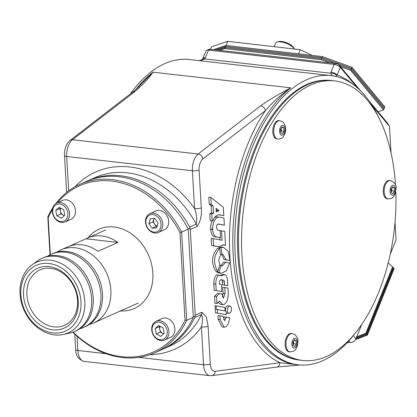 <?xml version="1.0" encoding="UTF-8"?>
<svg xmlns="http://www.w3.org/2000/svg" width="417" height="417" viewBox="0 0 417 417"><rect width="100%" height="100%" fill="white"/><g stroke="black" fill="none" stroke-linecap="round" stroke-linejoin="round"><path stroke-width="0.63" d="M226.395 317.066L224.706 320.715L223.204 316.461L219.962 315.846L220.176 319.589L224.137 327.194L225.415 326.975C227.739 325.609 229.121 322.503 229.564 317.671L224.367 316.837L223.72 319.662M229.668 313.214A3.685 1.991 96.5 0 0 231.482 309.32A3.685 1.991 96.5 0 0 229.876 306A3.685 1.991 96.5 0 0 229.256 306.104A3.685 1.991 96.5 0 0 227.442 309.998A3.685 1.991 96.5 0 0 229.048 313.318A3.685 1.991 96.5 0 0 229.668 313.214M229.876 306L227.849 305.77A3.685 1.991 96.5 0 0 227.229 305.875A3.685 1.991 96.5 0 0 225.508 311.04M224.742 287.449L225.091 293.49L223.408 298.197L221.907 293.943L217.617 293.287L214.52 296.211L214.932 303.321L216.96 303.555L219.603 301.053L222.84 304.676L224.117 304.462C226.916 302.596 228.297 298.734 228.266 292.885L227.99 288.069L222.714 287.219L223.064 293.26L222.423 297.144M224.987 274.631A8.184 4.425 96.5 0 1 227.546 280.438L227.849 285.697L224.607 285.082L224.429 282.001A2.455 1.329 96.5 0 0 223.418 280.167L221.099 279.724A2.455 1.329 96.5 0 0 221.046 279.718A2.455 1.329 96.5 0 0 220.635 279.786A2.455 1.329 96.5 0 0 219.431 282.757L219.509 284.113L221.359 284.462L221.771 291.577L214.182 290.284L213.812 283.888A8.35 4.514 96.5 0 1 216.611 274.725L220.927 275.741L224.987 274.631L222.959 274.396L219.921 275.533M224.362 225.133L218.346 223.992A2.455 1.329 96.5 0 0 218.289 223.981A2.455 1.329 96.5 0 0 217.877 224.054L224.362 225.133L223.95 218.023L219.363 217.153A9.82 5.312 96.5 0 0 219.149 217.121A9.82 5.312 96.5 0 0 217.492 217.398A9.82 5.312 96.5 0 0 212.675 229.272L212.696 229.637A9.82 5.312 96.5 0 0 216.741 236.971L214.713 236.741A9.82 5.312 96.5 0 1 210.668 229.407L210.648 229.042A9.82 5.312 96.5 0 1 212.102 221.026M217.335 216.923A9.82 5.312 96.5 0 0 217.121 216.887A9.82 5.312 96.5 0 0 215.469 217.168A9.82 5.312 96.5 0 0 214.385 217.851M210.835 197.335L223.33 207.301L223.814 215.652L219.67 214.864A12.129 6.557 96.5 0 0 219.41 214.828A12.129 6.557 96.5 0 0 217.366 215.172A12.129 6.557 96.5 0 0 212.858 220.744L212.201 221.036L210.173 220.807L209.767 213.697L211.555 212.899L211.143 205.748L209.219 204.215L208.808 197.105L210.835 197.335L211.247 204.445L209.219 204.215M332.255 75.821L330.66 73.23L334.158 64.38L208.464 50.113A4.853 1.871 -157.9 0 0 206.738 50.207A4.853 1.871 -157.9 0 0 206.034 50.765L202.646 59.011A4.853 1.439 -150.3 0 1 204.794 58.943L200.483 60.694M208.099 326.209L210.283 364.025A9.7 5.244 96.5 0 0 215.193 371.297L279.927 362.743A147.946 79.986 -83.5 0 1 229.856 255.809A147.946 79.986 -83.5 0 1 265.394 110.677A4.853 3.612 -127.7 0 0 260.615 105.809C269.497 99.569 279.593 93.57 290.894 87.825C281.652 94.007 273.151 101.623 265.394 110.677L202.943 158.867A9.7 5.244 96.5 0 0 199.097 170.037L201.275 207.854C201.932 215.641 200.478 221.87 196.923 226.551L190.298 229.501L195.239 315.2L201.859 312.244L206.342 316.852L208.099 326.209A4.853 1.241 176.7 0 1 201.395 326.933C202.818 321.408 202.829 317.285 201.437 314.559L194.812 317.514A92.162 73.872 66 0 1 163.417 348.925A92.162 73.872 66 0 1 162.416 349.357M194.812 317.514L195.239 315.2M193.264 316.3L195.078 316.44M87.33 181.041A92.162 73.872 66 0 1 88.321 180.587A92.162 73.872 66 0 1 120.737 175.797A92.162 73.872 66 0 1 189.599 227.056L196.219 224.106C197.184 219.368 196.636 214.192 194.572 208.578L192.393 170.762L66.699 156.495L68.68 190.85M130.271 93.966A145.523 78.677 -83.5 0 1 164.684 63.655A145.523 78.677 -83.5 0 1 189.198 59.522L331.114 75.633A145.523 78.677 -83.5 0 1 378.49 117.167M353.767 334.96A145.523 78.677 -83.5 0 1 322.794 360.684A145.523 78.677 -83.5 0 1 298.285 364.818A145.523 78.677 -83.5 0 1 234.933 233.671A145.523 78.677 -83.5 0 1 306.599 79.767A145.523 78.677 -83.5 0 1 331.114 75.633M225.091 310.962L224.893 307.485L215.068 305.692L215.48 312.802L226.316 314.71L215.48 312.802M219.962 315.846L217.935 315.617L218.148 319.359L222.11 326.959L224.137 327.194M226.196 312.62A3.685 1.991 96.5 0 0 227.02 313.089L229.048 313.318M218.242 302.341L220.812 304.441L222.84 304.676M217.549 248.224C211.575 255.303 210.96 262.939 215.688 271.128L217.716 271.363C212.983 263.169 213.603 255.532 219.577 248.454L217.549 248.224M217.116 271.295L216.819 272.155L219.175 273.072L221.203 273.302L226.306 270.868L229.673 262.965L223.788 262.006L220.937 265.692M223.814 215.652L218.628 214.823M217.877 224.054A2.455 1.329 96.5 0 0 216.673 227.02L216.715 227.745A3.273 1.772 96.5 0 0 218.065 230.189L220.087 230.575L220.499 237.685L214.713 236.741M220.093 230.679L224.721 231.456L225.529 245.394L222.662 244.826M225.529 245.394L223.668 244.842L218.633 246.708L211.601 245.524L211.19 238.415L213.217 238.644L213.629 245.754L211.601 245.524M219.853 237.612L219.988 239.931M227.849 285.697L222.579 284.853L222.402 281.772A2.455 1.329 96.5 0 0 221.391 279.937L220.624 279.791M219.04 248.391L218.883 247.453L221.396 247.052L223.423 247.281L220.911 247.682L218.883 247.453M220.557 254.412L222.949 254.443L226.103 259.791L224.075 259.562L229.939 260.526L228.297 251.425L223.423 247.281M224.075 259.562L221.854 254.558M369.321 101.268L387.263 122.786L389.483 126.325L391.01 152.82M395.014 222.292L396.035 239.937L390.249 254.203M389.483 126.325L372.193 105.595M347.59 342.18L350.191 342.477A4.853 3.628 -39.8 0 0 355.93 338.792L361.742 324.462M132.679 92.105C135.494 89.957 138.538 87.08 141.822 83.463L153.039 72.177C148.457 78.688 142.416 85.141 134.92 91.542A4.853 3.612 -127.7 0 0 132.679 92.105L70.228 140.294C66.157 144.006 64.249 149.104 64.505 155.588L66.626 192.425M206.738 50.207L209.475 49.326A2.424 0.938 22.1 0 1 210.335 49.279L336.029 63.546A2.424 0.938 22.1 0 1 339.089 65.016L360.762 91M357.405 87.862L340.277 67.314A4.853 1.871 -157.9 0 0 334.158 64.38L336.029 63.546M215.193 371.297A4.853 4.045 82.5 0 1 211.773 375.644L276.507 367.096A4.853 4.045 82.5 0 0 279.927 362.743L299.427 364.932M339.089 65.016L340.277 67.314L337.139 75.044L335.367 76.332M190.298 229.501L189.599 227.056M188.103 228.87L189.996 228.308M353.668 84.849A147.946 79.986 -83.5 0 0 337.139 75.044A4.853 1.871 -157.9 0 0 331.025 72.11M336.863 75.362A4.853 2.262 -166.2 0 0 330.66 73.23L204.794 58.943L205.331 57.843A4.853 1.871 -157.9 0 0 202.897 58.495M201.275 207.854A4.853 1.241 176.7 0 1 194.572 208.578A97.015 77.76 66 0 0 74.997 186.79M219.066 210.679L216.261 211.93L216.053 208.276L219.066 210.679L217.038 210.449L216.136 209.73M217.038 210.449L216.199 210.825M211.247 204.445L213.165 205.977L211.143 205.748M213.165 205.977L213.582 213.129L211.555 212.899M213.582 213.129L211.794 213.926L209.767 213.697M211.794 213.926L212.201 221.036M220.499 237.685L216.741 236.971M221.479 230.836L222.026 240.317L213.217 238.644M218.633 246.708L213.629 245.754M219.717 265.551L221.14 265.712L218.847 272.384L216.819 272.155M218.847 272.384L221.203 273.302M221.14 265.712L222.047 265.999L225.816 262.236M219.577 248.454L220.713 255.355C218.534 258.274 218.305 261.37 220.03 264.639L217.716 271.363M218.638 274.959A8.35 4.514 96.5 0 0 215.839 284.123L213.812 283.888M221.771 291.577L214.182 290.284M216.209 290.519L215.839 284.123M224.607 285.082L222.579 284.853M219.644 293.516L216.548 296.44L214.52 296.211M216.96 303.555L216.548 296.44M216.084 305.807L216.287 309.362L217.304 309.477L217.507 313.031M217.304 309.477L226.108 311.155L226.316 314.71M222.047 254.578L220.911 247.682M226.103 259.791L229.939 260.526M302.888 360.46L298.833 359.996A140.67 76.05 -83.5 0 1 237.591 233.223A140.67 76.05 -83.5 0 1 306.87 84.448A140.67 76.05 -83.5 0 1 330.566 80.45L331.578 80.564A140.67 76.05 96.5 0 0 307.882 84.562A140.67 76.05 96.5 0 0 238.602 233.338A140.67 76.05 96.5 0 0 299.844 360.116A140.67 76.05 -83.5 0 1 238.602 233.338A140.67 76.05 -83.5 0 1 307.882 84.562A140.67 76.05 -83.5 0 1 331.578 80.564L334.616 80.914A140.67 76.05 96.5 0 0 310.926 84.906A140.67 76.05 96.5 0 0 241.646 233.687A140.67 76.05 96.5 0 0 302.888 360.46A140.67 76.05 96.5 0 0 326.584 356.462A140.67 76.05 96.5 0 0 395.827 192.055M395.488 185.08A140.67 76.05 96.5 0 0 334.616 80.914M88.039 237.81A43.378 34.767 66 0 1 114.18 227.025A43.378 34.767 66 0 1 152.789 272.061A43.378 34.767 66 0 1 120.649 310.905M188.239 229.126A92.162 73.872 -114 0 0 118.751 176.683A92.162 73.872 -114 0 0 86.329 181.473L79.71 184.429A92.162 73.872 66 0 1 181.619 232.081L188.239 229.126L193.326 317.342L186.701 320.298A92.162 73.872 66 0 1 154.806 352.766A92.162 73.872 66 0 1 122.389 357.557A92.162 73.872 66 0 1 72.735 332.203M73.079 332.078A90.953 72.902 -114 0 0 121.66 356.681A90.953 72.902 -114 0 0 185.007 320.167L179.962 232.577A90.953 72.902 -114 0 0 57.562 202.683M179.962 232.577L181.619 232.081L186.701 320.298L185.007 320.167M154.806 352.766L161.431 349.811A92.162 73.872 -114 0 0 193.326 317.342M49.998 254.818L47.814 216.892A92.162 73.872 66 0 1 52.688 208.01M55.805 203.564A92.162 73.872 66 0 1 79.71 184.429M52.344 209.939A90.953 72.902 -114 0 0 48.184 217.617L50.316 254.657M47.814 216.892L48.184 217.617M388.227 262.866L393.095 267.485L366.376 333.845L393.095 267.485L393.612 268.1L366.892 334.465L355.967 338.698L366.892 334.465L366.376 333.845L356.363 337.723L366.376 333.845L365.86 333.225L356.754 336.754M83.765 327.361L85.355 326.652A40.016 32.078 -114 0 0 101.201 285.353A40.016 32.078 -114 0 0 66.824 251.477A40.016 32.078 -114 0 0 52.745 253.557L51.155 254.266A40.016 32.078 66 0 1 65.234 252.186A40.016 32.078 66 0 1 99.611 286.062A40.016 32.078 66 0 1 83.765 327.361A40.016 32.078 66 0 1 79.783 328.758M74.492 331.494L76.082 330.785A40.016 32.078 -114 0 0 91.928 289.487A40.016 32.078 -114 0 0 57.551 255.611A40.016 32.078 -114 0 0 43.472 257.69L41.882 258.399A40.016 32.078 66 0 1 55.961 256.319A40.016 32.078 66 0 1 90.343 290.196A40.016 32.078 66 0 1 74.492 331.494A40.016 32.078 66 0 1 69.451 333.147L63.311 334.486A38.718 31.035 66 0 1 54.57 334.898A38.718 31.035 66 0 1 22.169 305.181A38.718 31.035 66 0 1 32.187 264.727A38.718 31.035 66 0 1 50.259 260.151A38.718 31.035 66 0 1 84.177 296.023A38.718 31.035 66 0 1 63.311 334.486M48.904 263.492A35.956 28.82 -114 0 0 20.85 294.788A35.956 28.82 -114 0 0 52.907 332.902A35.956 28.82 -114 0 0 80.961 301.611A35.956 28.82 -114 0 0 48.904 263.492M49.081 266.593A32.745 26.245 66 0 1 78.271 301.303A32.745 26.245 66 0 1 52.724 329.8A32.745 26.245 66 0 1 23.534 295.09A32.745 26.245 66 0 1 49.081 266.593M53.918 326.871A30.316 24.301 -114 0 0 64.583 325.296A30.316 24.301 -114 0 0 76.587 294.006A30.316 24.301 -114 0 0 50.54 268.345A30.316 24.301 -114 0 0 39.876 269.919A30.316 24.301 -114 0 0 27.871 301.204A30.316 24.301 -114 0 0 53.918 326.871M57.082 252.066A40.016 32.078 66 0 1 61.09 249.835A40.016 32.078 66 0 1 75.164 247.755A40.016 32.078 66 0 1 109.546 281.631A40.016 32.078 66 0 1 93.695 322.93A40.016 32.078 66 0 1 89.358 324.416M47.455 256.293A40.016 32.078 66 0 1 51.155 254.266M32.187 264.727L37.285 261.052A40.016 32.078 66 0 1 41.882 258.399M61.09 249.835L67.71 246.88A40.016 32.078 66 0 1 81.789 244.8A40.016 32.078 66 0 1 98.021 251.295L117.886 242.433L85.959 238.805A40.016 32.078 66 0 1 87.575 238.018A40.016 32.078 66 0 1 101.654 235.939A40.016 32.078 66 0 1 117.886 242.433M69.378 246.207L85.959 238.805M118.517 311.786A40.016 32.078 66 0 0 120.185 311.113A40.016 32.078 66 0 0 121.8 310.321L101.936 319.182A40.016 32.078 66 0 1 100.32 319.975L93.695 322.93M367.408 335.08L366.892 334.465L393.612 268.1L394.128 268.72L367.408 335.08L355.44 339.719M348.748 342.31L346.73 343.092M392.579 266.864L365.86 333.225M390.239 180.613L389.327 180.509A9.216 4.983 96.5 0 0 383.254 191.909A9.216 4.983 96.5 0 0 387.247 198.826L388.159 198.925C393.893 198.414 393.095 196.725 394.816 194.843L396.15 188.312C396.447 184.736 394.477 182.166 390.239 180.613A9.216 4.983 96.5 0 0 384.166 192.013A9.216 4.983 96.5 0 0 388.159 198.925M391.626 188.234A3.034 1.637 -83.5 0 1 391.766 189.136L391.865 190.824L391.151 191.935A3.034 1.637 96.5 0 0 391.766 189.136L391.704 188.109M390.995 189.219L392.548 186.795L394.305 187.744L394.498 191.122L392.939 193.551L391.188 192.602L390.995 189.219M392.1 187.494L394.305 187.744M391.865 190.824L394.498 191.122M293.464 341.205A3.034 1.637 -83.5 0 1 293.604 342.102A3.034 1.637 -83.5 0 1 293.464 343.665A3.034 1.637 -83.5 0 1 292.989 344.901L293.704 343.79L296.336 344.088L294.777 346.517L293.026 345.568L292.833 342.185L294.386 339.761L296.143 340.71L296.336 344.088M292.077 333.579L291.165 333.475A9.216 4.983 96.5 0 0 285.311 341.09A9.216 4.983 96.5 0 0 288.053 351.458A9.216 4.983 96.5 0 0 289.085 351.792L289.997 351.891C296.638 351.166 295.622 348.768 297.394 346.006L297.973 341.038C298.259 340.59 296.982 335.503 294.178 334.241L292.077 333.579A9.216 4.983 96.5 0 0 286.224 341.195A9.216 4.983 96.5 0 0 288.965 351.562A9.216 4.983 96.5 0 0 289.997 351.891M293.542 341.075L293.704 343.79M293.938 340.46L296.143 340.71M281.188 128.327A3.034 1.637 -83.5 0 1 281.329 129.228A3.034 1.637 -83.5 0 1 280.714 132.022L281.428 130.917L284.06 131.214L282.502 133.643L280.75 132.695L280.558 129.312L282.116 126.883L283.868 127.837L284.06 131.214M279.802 120.706L278.89 120.602A9.216 4.983 96.5 0 0 274.886 123.177A9.216 4.983 96.5 0 0 272.9 132.945A9.216 4.983 96.5 0 0 276.81 138.913L277.722 139.017C280.584 139.142 282.653 138.037 283.93 135.702L285.139 133.07L285.655 130.604L285.369 126.179L283.696 122.833L282.747 121.92L279.802 120.706A9.216 4.983 96.5 0 0 275.799 123.281A9.216 4.983 96.5 0 0 273.813 133.049A9.216 4.983 96.5 0 0 277.722 139.017M281.272 128.201L281.428 130.917M281.663 127.586L283.868 127.837M163.709 333.73A4.853 3.889 66 0 1 162.594 333.324A4.853 3.889 66 0 1 159.815 329.409A4.853 3.889 66 0 1 160.138 326.339M161.4 339.735A9.096 7.292 -114 0 0 167.087 330.358A9.096 7.292 -114 0 0 157.928 322.132A9.096 7.292 -114 0 0 152.247 331.51A9.096 7.292 -114 0 0 161.4 339.735M158.361 320.663A10.31 8.262 66 0 1 168.385 328.606A10.31 8.262 66 0 1 164.527 340.053A10.31 8.262 66 0 1 162.296 340.616A10.31 8.262 66 0 1 152.273 332.667A10.31 8.262 66 0 1 156.13 321.226A10.31 8.262 66 0 1 158.361 320.663M164.527 340.053L170.485 337.395A10.31 8.262 -114 0 0 174.342 325.948A10.31 8.262 -114 0 0 164.319 318.004A10.31 8.262 -114 0 0 162.088 318.567L156.13 321.226M159.862 326.188L159.278 326.699L160.352 332.12L163.579 333.845M155.176 328.528L156.245 333.949L160.738 336.352L164.157 333.334L163.089 327.913L158.596 325.51L155.176 328.528L159.278 326.699M160.352 332.12L156.245 333.949M157.178 226.05A4.853 3.889 66 0 1 154.603 224.117A4.853 3.889 66 0 1 153.612 221.813A4.853 3.889 66 0 1 153.68 219.425A4.853 3.889 66 0 1 154.045 218.524M160.879 222.761A9.096 7.292 -114 0 0 151.725 214.536A9.096 7.292 -114 0 0 146.044 223.913A9.096 7.292 -114 0 0 155.197 232.139A9.096 7.292 -114 0 0 160.879 222.761M145.715 223.694A10.31 8.262 66 0 1 149.927 213.629A10.31 8.262 66 0 1 162.531 222.386A10.31 8.262 66 0 1 158.324 232.457A10.31 8.262 66 0 1 145.715 223.694M158.324 232.457L164.282 229.793A10.31 8.262 -114 0 0 168.494 219.728A10.31 8.262 -114 0 0 155.885 210.971L149.927 213.629M153.925 218.534L152.997 221.86L156.208 226.379L157.105 226.306M152.106 228.208L156.672 227.854L158.033 222.98L154.822 218.466L150.25 218.821L148.895 223.689L152.106 228.208L156.208 226.379M152.997 221.86L148.895 223.689M58.547 203.955A9.096 7.292 -114 0 0 52.865 213.337A9.096 7.292 -114 0 0 62.018 221.563A9.096 7.292 -114 0 0 67.7 212.18A9.096 7.292 -114 0 0 58.547 203.955M62.91 222.438A10.31 8.262 66 0 1 52.891 214.494A10.31 8.262 66 0 1 56.743 203.048A10.31 8.262 66 0 1 58.974 202.49A10.31 8.262 66 0 1 68.998 210.434A10.31 8.262 66 0 1 65.146 221.875A10.31 8.262 66 0 1 62.91 222.438M65.146 221.875L71.104 219.217A10.31 8.262 -114 0 0 74.961 207.775A10.31 8.262 -114 0 0 64.937 199.826A10.31 8.262 -114 0 0 62.706 200.389L56.743 203.048M60.965 213.947L63.212 215.146A4.853 3.889 66 0 1 60.434 211.237L60.965 213.947L56.858 215.777L61.351 218.18L64.776 215.162L63.702 209.741L59.214 207.338L55.789 210.356L56.858 215.777M60.475 208.015L59.897 208.526L60.434 211.237A4.853 3.889 -114 0 1 60.752 208.161M64.327 215.558A4.853 3.889 66 0 1 63.212 215.146L64.192 215.672M59.897 208.526L55.789 210.356M219.582 50.327L224.768 48.596L225.19 47.559L217.58 50.097L225.19 47.559L321.596 58.661L334.7 63.394L321.596 58.661L321.179 59.694L329.904 62.852M340.47 66.668L350.702 70.369L351.124 69.331L339.052 64.969L351.124 69.331L383.953 108.91L383.536 109.947L378.078 111.772M350.702 70.369L383.536 109.947M224.768 48.596L321.179 59.694M383.953 108.91L384.375 107.873L351.547 68.294L384.375 107.873L384.797 106.835L351.964 67.257L351.124 69.331L383.953 108.91M210.486 49.295L211.523 46.746L227.713 41.34L226.03 45.484L213.572 49.644L226.03 45.484L322.44 56.587L322.018 57.624L351.547 68.294L322.018 57.624L321.596 58.661L225.19 47.559L225.607 46.522L322.018 57.624L225.607 46.522L215.573 49.873L225.607 46.522L226.03 45.484L298.598 53.84L300.282 49.696L312.135 55.398M227.713 41.34L300.282 49.696M294.334 49.008A10.31 3.982 -157.9 0 0 280.704 41.877A10.31 3.982 -157.9 0 0 277.044 42.075L278.41 41.632A9.096 3.513 22.1 0 1 281.642 41.46A9.096 3.513 22.1 0 1 293.719 47.846L294.339 49.008M277.044 42.075A10.31 3.982 -157.9 0 0 275.538 43.264L274.151 46.688M322.44 56.587L351.964 67.257M212.675 229.272L210.648 229.042M219.67 214.864L219.144 214.807M196.923 226.551A4.853 3.889 -114 0 0 196.219 224.106A92.162 73.872 -114 0 0 127.362 172.841A92.162 73.872 -114 0 0 94.94 177.632L88.321 180.587M353.262 335.591L355.93 338.792M163.417 348.925L170.037 345.969A92.162 73.872 -114 0 0 201.437 314.559A4.853 3.889 66 0 0 201.859 312.244M77.067 336.269L77.885 350.478L105.876 353.658M138.663 357.379L203.579 364.745L201.395 326.933A97.015 77.76 66 0 1 149.901 354.695M134.92 91.542L72.469 139.731L198.164 153.998L260.615 105.809M135.879 89.441A145.523 78.677 -83.5 0 1 153.039 72.177L290.894 87.825A145.523 78.677 96.5 0 0 232.842 245.962A145.523 78.677 96.5 0 0 296.258 364.588L298.285 364.818M350.191 342.477L348.826 340.835M210.335 49.279L208.464 50.113L205.331 57.843M74.805 334.199L75.691 349.576A4.853 1.241 176.7 0 0 77.885 350.478A14.553 7.866 96.5 0 0 84.187 361.393L209.881 375.66A14.553 7.866 -83.5 0 1 203.579 364.745A4.853 1.241 176.7 0 0 210.283 364.025M199.097 170.037A4.853 1.241 176.7 0 1 192.393 170.762A14.553 7.866 -83.5 0 1 198.164 153.998A4.853 3.612 -127.7 0 1 202.943 158.867M70.228 140.294A4.853 3.612 -127.7 0 1 72.469 139.731A14.553 7.866 96.5 0 0 66.699 156.495A4.853 1.241 176.7 0 1 64.505 155.588M212.696 229.637L210.668 229.407M223.418 280.167L221.391 279.937M224.429 282.001L222.402 281.772M225.091 293.49L223.064 293.26M220.176 319.589L218.148 319.359M390.031 191.382A4.973 2.69 96.5 0 0 393.022 194.974A4.973 2.69 96.5 0 0 395.462 188.958A4.973 2.69 96.5 0 0 392.47 185.372A4.973 2.69 96.5 0 0 390.031 191.382M295.7 338.375A4.973 2.69 96.5 0 0 292.093 341.789A4.973 2.69 96.5 0 0 293.464 347.898A4.973 2.69 96.5 0 0 297.071 344.489A4.973 2.69 96.5 0 0 295.7 338.375M283.904 133.815A4.973 2.69 96.5 0 0 284.524 126.815A4.973 2.69 96.5 0 0 280.714 126.716A4.973 2.69 96.5 0 0 280.099 133.711A4.973 2.69 96.5 0 0 283.904 133.815M199.133 60.653L201.265 60.079L202.646 59.011M209.881 375.66L211.773 375.644M300.245 364.995L276.507 367.096M75.691 349.576C75.623 355.56 78.459 359.501 84.187 361.393M219.149 217.121L217.121 216.887M87.575 238.018L105.59 229.981M120.185 311.113L138.199 303.076"/></g></svg>
